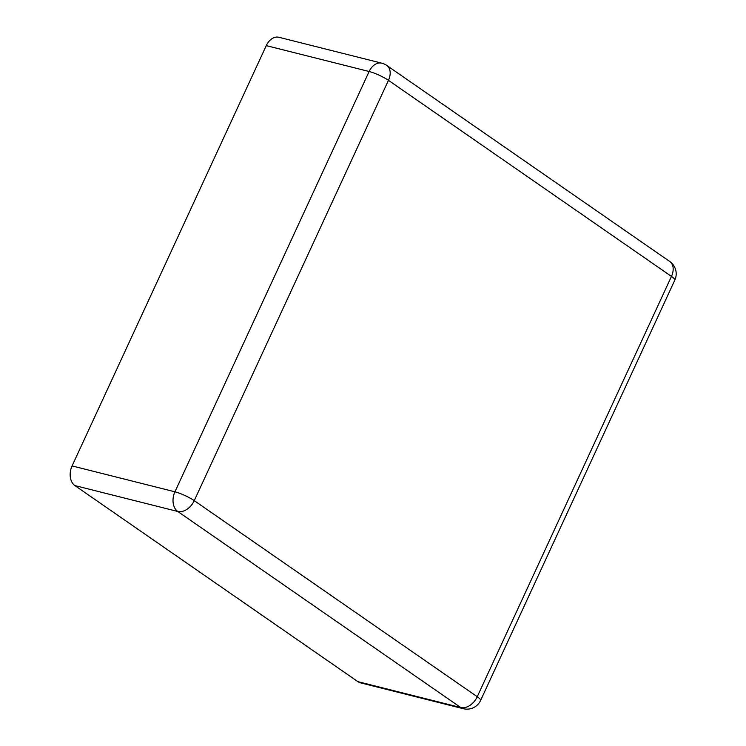<?xml version="1.0" encoding="UTF-8"?>
<svg xmlns="http://www.w3.org/2000/svg" width="746" height="746" viewBox="0 0 746 746"><rect width="100%" height="100%" fill="white"/><g stroke="black" fill="none" stroke-linecap="round" stroke-linejoin="round"><path stroke-width="1.12" d="M669.721 261.473A15.023 10.248 124.7 0 1 671.456 276.412A15.023 2.723 -155.2 0 1 674.813 280.123A15.023 15.023 0 0 0 669.721 261.473L386.726 65.406A15.023 15.023 0 0 0 381.84 63.186L278.976 37.3A15.023 10.64 104.1 0 0 266.275 45.618L72.073 465.924A15.023 10.64 -75.9 0 0 74.908 485.59L357.903 681.658A15.023 10.64 104.1 0 0 360.43 682.814L463.294 708.7A15.023 15.023 0 0 0 480.601 700.429A15.023 2.723 -155.2 0 0 477.244 696.717L194.249 500.65A15.023 10.248 -55.3 0 1 177.762 511.476A15.023 10.64 -75.9 0 1 174.928 491.81L72.073 465.924M381.84 63.186A15.023 10.64 104.1 0 0 369.139 71.504L266.275 45.618M386.726 65.406A15.023 10.248 124.7 0 1 388.461 80.344L671.456 276.412L477.244 696.717A15.023 10.248 -55.3 0 1 460.758 707.544A15.023 10.64 104.1 0 0 463.294 708.7M369.139 71.504L174.928 491.81A15.023 2.723 24.8 0 1 194.249 500.65L388.461 80.344A15.023 2.723 24.8 0 0 369.139 71.504M357.903 681.658L460.758 707.544L177.762 511.476L74.908 485.59M674.813 280.123L480.601 700.429"/></g></svg>
